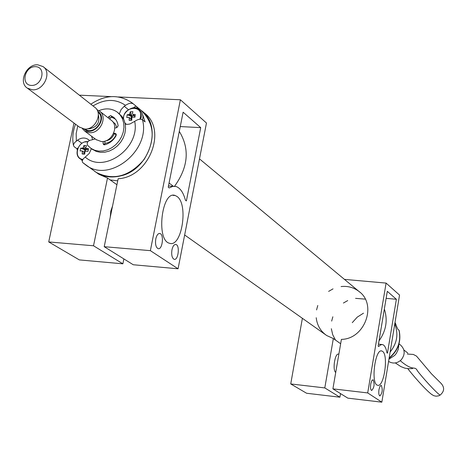 <?xml version="1.0" encoding="UTF-8"?>
<svg xmlns="http://www.w3.org/2000/svg" width="467" height="467" viewBox="0 0 467 467"><rect width="100%" height="100%" fill="white"/><g stroke="black" fill="none" stroke-linecap="round" stroke-linejoin="round"><path stroke-width="0.7" d="M141.157 110.405C154.77 123.732 155.75 140.1 144.093 159.51C129.231 176.637 113.265 180.927 96.19 172.37L94.579 171.231L96.19 172.37C103.359 176.905 111.496 178.079 120.609 175.907C149.714 169.86 163.38 125.635 141.157 110.405L136.095 106.196M142.832 115.256L145.109 121.928L142.493 119.78C150.841 150.024 110.043 183.093 86.494 165.511L82.805 162.639C81.643 161.121 82.455 159.27 85.239 157.081C103.872 174.057 140.363 147.905 134.694 121.35C137.899 119.231 140.503 118.711 142.493 119.78M82.28 160.87L81.462 159.72M77.248 150.094L76.938 148.734L74.119 146.708L73.389 145.062L74.405 142.814L77.575 140.1C81.316 137.613 84.842 137.374 88.152 139.382L89.448 140.503M90.82 104.199C105.332 94.567 119.062 94.1 132.003 102.798L135.903 106.027L140.392 111.047M91.374 148.687L89.25 153.421L85.239 157.081M125.279 124.158L127.608 124.368L130.013 123.959L134.694 121.35M128.372 109.634L124.245 106.254L121.081 109.587L119.342 113.773M124.245 106.254L125.483 105.349C115.612 98.636 104.795 98.829 93.026 105.933M111.199 116.989L114.713 118.717L116.085 119.92M92.647 139.645L91.532 136.177M77.948 148.004L76.938 148.734M135.903 106.027L133.311 107.906M133.27 103.837C131.274 102.734 128.682 103.242 125.483 105.349M113.744 133.048L115.863 133.76L116.155 135.588C113.434 140.409 109.593 143.48 104.62 144.811L103.616 144.642L103.108 143.538L103.201 141.483M103.108 143.538L104.76 144.776L104.923 141.127M114.672 133.941L116.347 134.613M108.233 117.906L108.7 116.668L110.691 115.594L113.919 117.497L116.26 120.188L117.521 122.839L118.174 125.804L116.756 127.678L114.783 128.022M109.873 119.196L110.34 117.964L112.325 116.89L114.468 117.988M95.25 138.962L89.728 140.415C87.306 141.6 86.64 143.287 87.72 145.47L90.931 148.36L94.649 150.228L98.817 151.115L103.236 150.969L107.69 149.802L111.952 147.66L115.816 144.653L119.091 140.923L121.613 136.662L123.259 132.073L123.953 127.392L123.656 122.839L122.383 118.641L120.212 115.005L117.24 112.103C111.87 108.379 105.77 107.889 98.94 110.638M91.695 148.92L96.325 151.454L100.487 152.341L104.9 152.195L109.342 151.034L113.592 148.897L117.45 145.897L120.72 142.178L123.235 137.923L124.882 133.346L125.57 128.67L125.273 124.123L124.006 119.937L121.834 116.306L118.104 112.792M87.79 141.816C77.703 140.153 72.654 158.231 82.892 159.44M80.692 148.185L80.108 150.952L81.976 150.899L82.385 151.506L82.151 153.982L84.708 154.139L84.941 151.658L85.595 151.115L87.971 151.425L88.555 148.658L86.179 148.348L85.776 147.753L86.5 145.628L83.943 145.476L83.214 147.59L82.56 148.132L80.692 148.185L85.397 149.919L82.56 148.132M86.179 148.348L88.245 150.088M81.976 150.899L84.825 152.686L84.568 151.582L84.393 152.411M87.382 149.387L85.537 149.796L84.568 151.582L84.924 149.889M83.214 147.59L85.537 149.796L85.648 149.282L87.469 149.463M84.813 152.762L82.385 151.506M82.151 153.982L84.766 153.328M83.943 145.476L85.648 149.282M81.789 159.947L82.414 160.379M395.018 322.475L395.981 324.518M139.902 119.225L140.602 116.622C142.517 103.896 122.301 106.896 123.603 119.091M125.045 123.049L126.288 124.327M129.155 120.323L131.793 120.235L131.857 117.742L132.482 117.147L134.91 117.27L135.272 114.497L132.844 114.374L132.365 113.82L132.902 111.712L130.264 111.806L129.727 113.907L129.102 114.503L127.152 114.765L126.79 117.532L128.74 117.27L129.213 117.83L129.155 120.323L131.507 119.756L131.571 119.243L129.213 117.83M129.727 113.907L131.968 116.225L130.264 111.806M132.71 114.17L132.365 113.82M134.099 115.641L132.033 115.711M127.152 114.765L131.338 116.371L131.116 118.069L131.793 119.435M131.338 116.371L131.828 116.359L131.023 118.816M134.443 115.991L133.048 115.676L131.828 116.359L129.102 114.503M132.844 114.374L135.045 116.248M128.74 117.27L131.466 119.12M142.593 119.867L143.013 117.007L142.482 114.047L141.361 112.045L138.827 109.751M134.975 116.785L134.706 116.26M388.953 359.17L394.761 355.364L396.401 353.297L398.269 349.351L398.882 344.243M388.579 361.417L388.626 361.446C393.039 364.009 397.254 363.454 401.27 359.783C405.356 354.36 405.111 349.439 400.54 345.037L399.005 343.817M440.889 383.203L441.046 383.325C444.753 387.464 444.438 391.399 440.107 395.135L438.455 395.888L436.073 396.197L433.75 395.701L431.823 394.51M35.515 66.67C24.605 66.151 20.431 85.029 31.4 85.432C42.38 85.998 46.519 66.974 35.515 66.67M37.821 64.825L43.04 66.588C52.181 72.432 43.682 90.925 32.351 89.798L27.384 88.164C18.02 82.455 26.397 63.781 37.821 64.825M79.343 127.053L84.591 129.02C95.402 130.2 103.318 112.769 94.562 107.147L43.548 66.985M84.048 128.974C93.266 138.104 108.834 117.742 97.638 111.199M96.879 109.663L99.378 110.936C108.099 116.54 100.23 133.866 89.471 132.686L84.743 131.099L82.373 128.641M96.114 139.604L101.286 141.554C111.922 142.744 119.657 125.658 111.029 120.107L99.862 111.315M105.419 140.97C109.587 140.304 112.541 137.858 114.281 133.632M104.83 143.316C110.031 142.698 113.814 139.779 116.178 134.56M116.884 127.649L115.355 123.989L112.349 121.303M110.194 179.941L117.719 180.828L110.194 179.941M394.749 324.121C398.66 333.946 397.119 343.239 390.132 352.013C397.119 343.239 398.66 333.946 394.749 324.121M363.501 313.17L357.261 317.122L352.264 322.644M389.151 357.944C398.024 350.355 401.293 341.097 398.958 330.163L397.808 329.217L394.971 322.761M398.958 330.163L399.104 330.356C401.468 341.465 398.129 350.775 389.099 358.282M110.259 217.213L110.79 211.177L112.559 205.988M185.422 200.215L186.38 200.944L200.711 127.631L183.111 112.191L168.237 187.203L169.241 187.968L172.697 186.362L176.112 186.52C180.262 188.02 183.368 192.585 185.422 200.215M180.262 126.557L200.711 127.631M143.737 112.547C167.834 128.95 149.387 177.186 118.145 178.75L104.211 246.693L150.368 250.656L180.39 99.775L118.42 96.949M111.041 96.611L79.904 95.192L79.828 95.548M180.39 99.775L206.472 123.019L178.067 268.788L133.264 264.754L104.211 246.693M73.984 123.043L48.72 241.935L79.349 259.909L122.874 263.82L123.866 258.916M48.72 241.935L93.511 245.776L122.874 263.82M93.511 245.776L107.503 178.032L116.919 184.722M107.503 178.032L98.916 174.302L97.311 173.169M150.368 250.656L178.067 268.788M155.797 238.9C155.085 244.066 155.838 247.306 158.056 248.631C162.358 250.265 164.326 234.452 159.936 233.506C158.091 233.267 156.708 235.064 155.797 238.9M171.955 249.81C171.266 254.859 171.979 258.017 174.098 259.29C178.213 260.855 180.145 245.379 175.948 244.486C174.173 244.27 172.843 246.045 171.955 249.81M176.97 196.449L175.16 195.498C161.81 189.999 155.803 240.493 169.498 243.254C181.774 248.024 188.732 204.026 176.97 196.449M169.066 183.006L173.333 186.257M179.299 131.396C189.876 148.775 188.3 167.052 174.576 186.234M335.72 372.462C332.23 370.004 335.008 352.62 338.639 354.144L338.855 354.225M386.956 352.801L387.452 353.18L396.378 299.289L387.301 291.32L378.147 346.135L378.655 346.52L380.675 344.804L382.631 344.588C384.621 345.276 386.063 348.014 386.956 352.801M386.127 298.337L396.378 299.289M341.073 286.563C347.734 285.845 353.647 287.427 358.819 291.326C377.453 304.256 364.925 339.135 341.406 339.381L332.901 388.859L367.704 392.922L386.092 283.09L344.459 279.389M386.092 283.09L399.548 295.086L381.837 402.175L347.827 398.141L332.901 388.859M302.382 318.313L290.731 383.944L306.603 393.255L339.912 397.201L340.525 393.599M290.731 383.944L324.798 387.919L339.912 397.201M324.798 387.919L333.339 338.546L340.659 343.747M333.339 338.546L326.731 335.545C320.619 331.319 317.111 325.388 316.206 317.735M316.562 309.936L317.782 305.506M328.616 291.396L333.029 288.863M335.475 340.064L332.702 334.693L331.337 328.715M331.663 321.098L332.848 316.784M343.403 303.036L347.711 300.579M355.568 298.355L365.252 299.131M367.704 392.922L381.837 402.175M370.728 384.008C370.273 387.61 370.582 389.776 371.656 390.517C374.324 387.522 374.785 383.921 373.045 379.706L371.732 380.751L370.728 384.008M378.965 389.571C378.515 393.109 378.813 395.24 379.858 395.958C382.45 393.004 382.905 389.455 381.224 385.316L379.945 386.355L378.965 389.571M382.561 351.359L381.866 351.003C375.083 348.102 370.547 384.183 377.581 385.228C383.967 387.832 388.754 355.095 382.561 351.359M384.341 309.037C387.931 320.128 386.162 330.735 379.029 340.852M77.779 125.886L76.168 133.498L76.343 140.993M81.929 143.287L77.575 140.1M116.166 134.093L115.536 133.597M115.349 134.303L113.738 133.06M112.325 116.89L110.691 115.594M110.34 117.964L108.7 116.668M87.872 141.694L85.017 141.98M77.108 152.89L77.464 154.98L78.584 157.245L80.365 158.938L82.624 159.907M140.649 119.202L141.232 116.867L141.227 114.38L139.656 110.632L138.069 109.161L136.352 108.326L134.432 107.959L131.898 108.186M123.58 118.495L123.586 119.05M125.174 123.627L125.711 124.245L125.179 123.644M400.272 360.717C414.071 372.468 414.387 364.937 417.521 370.967C421.765 376.735 436.505 393.097 440.107 395.135M87.755 128.717L88.952 128.88C97.002 127.328 100.136 122.646 98.356 114.853M97.971 112.203C106.966 118.764 93.768 136.031 85.105 129.038M82.805 162.639L98.916 174.302M114.713 118.717L115.32 119.202M88.578 139.697L88.152 139.382M73.383 145.219C72.157 138.255 72.87 131.245 75.526 124.199M114.783 134.023L113.691 133.183M113.989 117.556L113.364 117.059M92.606 149.592L90.931 148.36M82.186 160.234L80.365 158.938C72.928 154.711 79.151 140.334 87.901 141.664M138.454 109.441C134.029 103.978 122.196 112.372 123.498 118.887M432.214 394.813C425.776 390.465 410.721 372.724 407.819 368.661M408.648 368.702L412.565 368.591L408.736 368.702L404.918 368.177L400.809 366.56L395.333 362.941M441.041 383.331L431.409 373.752L416.447 356.052L413.295 354.435L407.352 354.05M407.808 353.064L403.862 349.941M79.845 127.427L27.384 88.164M96.605 139.977L84.743 131.099M146.294 114.672L142.604 111.607M184.652 234.983L326.731 335.545M199.485 158.885L359.94 292.254M172.924 195.34L175.16 195.498M168.476 186L172.983 186.31M175.335 244.434L175.948 244.486M159.27 233.447L159.936 233.506M338.289 354.103L338.639 354.144M381.247 350.939L381.866 351.003M378.474 344.156L381.761 344.494"/></g></svg>
